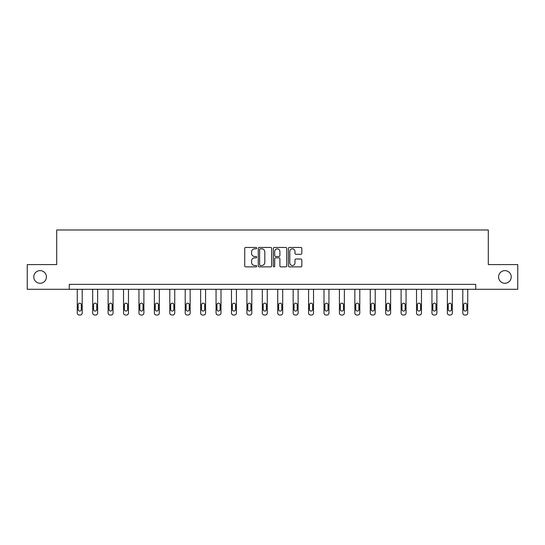 <?xml version="1.0" encoding="UTF-8"?>
<svg xmlns="http://www.w3.org/2000/svg" width="545" height="545" viewBox="0 0 545 545"><rect width="100%" height="100%" fill="white"/><g stroke="black" fill="none" stroke-linecap="round" stroke-linejoin="round"><path stroke-width="0.82" d="M256.681 248.145A0.681 0.681 0 0 0 256.007 247.464L245.693 247.464A0.967 0.967 0 0 0 244.725 248.438L244.725 265.899A0.967 0.967 0 0 0 245.693 266.873L256.007 266.873A0.681 0.681 0 0 0 256.681 266.192A0.681 0.681 0 0 0 256.007 265.51L254.672 265.51A3.107 3.107 0 0 1 251.565 262.411L251.565 260.953A3.107 3.107 0 0 1 254.672 257.846L256.007 257.846A0.681 0.681 0 0 0 256.681 257.165A0.681 0.681 0 0 0 256.007 256.491L254.672 256.491A3.107 3.107 0 0 1 251.565 253.384L251.565 251.926A3.107 3.107 0 0 1 254.672 248.827L256.007 248.827A0.681 0.681 0 0 0 256.681 248.145M498.573 276.942A6.329 6.329 0 0 0 504.902 283.264A6.329 6.329 0 0 0 511.224 276.942A6.329 6.329 0 0 0 504.902 270.613A6.329 6.329 0 0 0 498.573 276.942M33.776 276.942A6.329 6.329 0 0 0 40.098 283.264A6.329 6.329 0 0 0 46.427 276.942A6.329 6.329 0 0 0 40.098 270.613A6.329 6.329 0 0 0 33.776 276.942M300.854 254.304A0.967 0.967 0 0 0 301.828 253.336L301.828 248.438A0.967 0.967 0 0 0 300.854 247.464L289.409 247.464A0.967 0.967 0 0 0 288.434 248.438L288.434 265.899A0.967 0.967 0 0 0 289.409 266.873L300.854 266.873A0.967 0.967 0 0 0 301.828 265.899L301.828 259.979A0.967 0.967 0 0 0 300.854 259.011L295.955 259.011A0.967 0.967 0 0 0 294.988 259.979L294.988 262.915A2.596 2.596 0 0 1 292.392 265.51A2.596 2.596 0 0 1 289.797 262.915L289.797 251.422A2.596 2.596 0 0 1 292.392 248.827A2.596 2.596 0 0 1 294.988 251.422L294.988 253.336A0.967 0.967 0 0 0 295.955 254.304L300.854 254.304M69.263 289.293L27.25 289.293L27.25 264.584L56.707 264.584L56.707 229.983L488.293 229.983L488.293 264.584L517.75 264.584L517.75 289.293L475.737 289.293L475.737 284.354L69.263 284.354L69.263 289.293L475.737 289.293M271.648 248.438A0.967 0.967 0 0 0 270.681 247.464L259.229 247.464A0.967 0.967 0 0 0 258.262 248.438L258.262 265.899A0.967 0.967 0 0 0 259.229 266.873L270.681 266.873A0.967 0.967 0 0 0 271.648 265.899L271.648 248.438M274.319 247.464L285.771 247.464A0.967 0.967 0 0 1 286.738 248.438L286.738 265.899A0.967 0.967 0 0 1 285.771 266.873L280.866 266.873A0.967 0.967 0 0 1 279.898 265.899L279.898 258.821A0.967 0.967 0 0 0 278.931 257.846L275.675 257.846A0.967 0.967 0 0 0 274.707 258.821L274.707 266.192A0.681 0.681 0 0 1 274.026 266.873A0.681 0.681 0 0 1 273.352 266.192L273.352 248.438A0.967 0.967 0 0 1 274.319 247.464M260.299 248.827A0.681 0.681 0 0 0 259.618 249.501L259.618 264.836A0.681 0.681 0 0 0 260.299 265.51L261.702 265.51A3.107 3.107 0 0 0 264.809 262.411L264.809 251.926A3.107 3.107 0 0 0 261.702 248.827L260.299 248.827M279.898 251.47A2.596 2.596 0 0 0 277.303 248.874A2.596 2.596 0 0 0 274.707 251.47L274.707 255.516A0.967 0.967 0 0 0 275.675 256.491L278.931 256.491A0.967 0.967 0 0 0 279.898 255.516L279.898 251.47M82.213 289.293L82.213 313.041A1.976 1.976 0 0 1 80.238 315.017L79.243 315.017A1.976 1.976 0 0 1 77.267 313.041L77.267 289.293M81.321 309.478L81.321 304.737A1.581 1.581 0 0 0 79.74 303.156A1.581 1.581 0 0 0 78.16 304.737L78.16 309.478A1.581 1.581 0 0 0 79.74 311.059A1.581 1.581 0 0 0 81.321 309.478M97.63 289.293L97.63 313.041A1.976 1.976 0 0 1 95.654 315.017L94.667 315.017A1.976 1.976 0 0 1 92.691 313.041L92.691 289.293M96.744 309.478L96.744 304.737A1.581 1.581 0 0 0 95.164 303.156A1.581 1.581 0 0 0 93.577 304.737L93.577 309.478A1.581 1.581 0 0 0 95.164 311.059A1.581 1.581 0 0 0 96.744 309.478M113.053 289.293L113.053 313.041A1.976 1.976 0 0 1 111.078 315.017L110.09 315.017A1.976 1.976 0 0 1 108.108 313.041L108.108 289.293M112.161 309.478L112.161 304.737A1.581 1.581 0 0 0 110.581 303.156A1.581 1.581 0 0 0 109 304.737L109 309.478A1.581 1.581 0 0 0 110.581 311.059A1.581 1.581 0 0 0 112.161 309.478M128.477 289.293L128.477 313.041A1.976 1.976 0 0 1 126.495 315.017L125.507 315.017A1.976 1.976 0 0 1 123.531 313.041L123.531 289.293M127.585 309.478L127.585 304.737A1.581 1.581 0 0 0 126.004 303.156A1.581 1.581 0 0 0 124.423 304.737L124.423 309.478A1.581 1.581 0 0 0 126.004 311.059A1.581 1.581 0 0 0 127.585 309.478M143.894 289.293L143.894 313.041A1.976 1.976 0 0 1 141.918 315.017L140.93 315.017A1.976 1.976 0 0 1 138.955 313.041L138.955 289.293M143.008 309.478L143.008 304.737A1.581 1.581 0 0 0 141.421 303.156A1.581 1.581 0 0 0 139.84 304.737L139.84 309.478A1.581 1.581 0 0 0 141.421 311.059A1.581 1.581 0 0 0 143.008 309.478M159.317 289.293L159.317 313.041A1.976 1.976 0 0 1 157.341 315.017L156.347 315.017A1.976 1.976 0 0 1 154.371 313.041L154.371 289.293M158.425 309.478L158.425 304.737A1.581 1.581 0 0 0 156.844 303.156A1.581 1.581 0 0 0 155.264 304.737L155.264 309.478A1.581 1.581 0 0 0 156.844 311.059A1.581 1.581 0 0 0 158.425 309.478M174.734 289.293L174.734 313.041A1.976 1.976 0 0 1 172.758 315.017L171.77 315.017A1.976 1.976 0 0 1 169.795 313.041L169.795 289.293M173.848 309.478L173.848 304.737A1.581 1.581 0 0 0 172.268 303.156A1.581 1.581 0 0 0 170.68 304.737L170.68 309.478A1.581 1.581 0 0 0 172.268 311.059A1.581 1.581 0 0 0 173.848 309.478M190.157 289.293L190.157 313.041A1.976 1.976 0 0 1 188.182 315.017L187.194 315.017A1.976 1.976 0 0 1 185.211 313.041L185.211 289.293M189.265 309.478L189.265 304.737A1.581 1.581 0 0 0 187.684 303.156A1.581 1.581 0 0 0 186.104 304.737L186.104 309.478A1.581 1.581 0 0 0 187.684 311.059A1.581 1.581 0 0 0 189.265 309.478M205.581 289.293L205.581 313.041A1.976 1.976 0 0 1 203.598 315.017L202.611 315.017A1.976 1.976 0 0 1 200.635 313.041L200.635 289.293M204.688 309.478L204.688 304.737A1.581 1.581 0 0 0 203.108 303.156A1.581 1.581 0 0 0 201.527 304.737L201.527 309.478A1.581 1.581 0 0 0 203.108 311.059A1.581 1.581 0 0 0 204.688 309.478M220.998 289.293L220.998 313.041A1.976 1.976 0 0 1 219.022 315.017L218.034 315.017A1.976 1.976 0 0 1 216.058 313.041L216.058 289.293M220.112 309.478L220.112 304.737A1.581 1.581 0 0 0 218.525 303.156A1.581 1.581 0 0 0 216.944 304.737L216.944 309.478A1.581 1.581 0 0 0 218.525 311.059A1.581 1.581 0 0 0 220.112 309.478M236.421 289.293L236.421 313.041A1.976 1.976 0 0 1 234.445 315.017L233.451 315.017A1.976 1.976 0 0 1 231.475 313.041L231.475 289.293M235.529 309.478L235.529 304.737A1.581 1.581 0 0 0 233.948 303.156A1.581 1.581 0 0 0 232.368 304.737L232.368 309.478A1.581 1.581 0 0 0 233.948 311.059A1.581 1.581 0 0 0 235.529 309.478M251.838 289.293L251.838 313.041A1.976 1.976 0 0 1 249.862 315.017L248.874 315.017A1.976 1.976 0 0 1 246.899 313.041L246.899 289.293M250.952 309.478L250.952 304.737A1.581 1.581 0 0 0 249.372 303.156A1.581 1.581 0 0 0 247.784 304.737L247.784 309.478A1.581 1.581 0 0 0 249.372 311.059A1.581 1.581 0 0 0 250.952 309.478M267.261 289.293L267.261 313.041A1.976 1.976 0 0 1 265.286 315.017L264.298 315.017A1.976 1.976 0 0 1 262.315 313.041L262.315 289.293M266.369 309.478L266.369 304.737A1.581 1.581 0 0 0 264.788 303.156A1.581 1.581 0 0 0 263.208 304.737L263.208 309.478A1.581 1.581 0 0 0 264.788 311.059A1.581 1.581 0 0 0 266.369 309.478M282.685 289.293L282.685 313.041A1.976 1.976 0 0 1 280.702 315.017L279.714 315.017A1.976 1.976 0 0 1 277.739 313.041L277.739 289.293M281.792 309.478L281.792 304.737A1.581 1.581 0 0 0 280.212 303.156A1.581 1.581 0 0 0 278.631 304.737L278.631 309.478A1.581 1.581 0 0 0 280.212 311.059A1.581 1.581 0 0 0 281.792 309.478M298.101 289.293L298.101 313.041A1.976 1.976 0 0 1 296.126 315.017L295.138 315.017A1.976 1.976 0 0 1 293.162 313.041L293.162 289.293M297.216 309.478L297.216 304.737A1.581 1.581 0 0 0 295.628 303.156A1.581 1.581 0 0 0 294.048 304.737L294.048 309.478A1.581 1.581 0 0 0 295.628 311.059A1.581 1.581 0 0 0 297.216 309.478M313.525 289.293L313.525 313.041A1.976 1.976 0 0 1 311.549 315.017L310.555 315.017A1.976 1.976 0 0 1 308.579 313.041L308.579 289.293M312.632 309.478L312.632 304.737A1.581 1.581 0 0 0 311.052 303.156A1.581 1.581 0 0 0 309.471 304.737L309.471 309.478A1.581 1.581 0 0 0 311.052 311.059A1.581 1.581 0 0 0 312.632 309.478M328.942 289.293L328.942 313.041A1.976 1.976 0 0 1 326.966 315.017L325.978 315.017A1.976 1.976 0 0 1 324.002 313.041L324.002 289.293M328.056 309.478L328.056 304.737A1.581 1.581 0 0 0 326.475 303.156A1.581 1.581 0 0 0 324.888 304.737L324.888 309.478A1.581 1.581 0 0 0 326.475 311.059A1.581 1.581 0 0 0 328.056 309.478M344.365 289.293L344.365 313.041A1.976 1.976 0 0 1 342.389 315.017L341.402 315.017A1.976 1.976 0 0 1 339.419 313.041L339.419 289.293M343.473 309.478L343.473 304.737A1.581 1.581 0 0 0 341.892 303.156A1.581 1.581 0 0 0 340.312 304.737L340.312 309.478A1.581 1.581 0 0 0 341.892 311.059A1.581 1.581 0 0 0 343.473 309.478M359.789 289.293L359.789 313.041A1.976 1.976 0 0 1 357.806 315.017L356.818 315.017A1.976 1.976 0 0 1 354.843 313.041L354.843 289.293M358.896 309.478L358.896 304.737A1.581 1.581 0 0 0 357.316 303.156A1.581 1.581 0 0 0 355.735 304.737L355.735 309.478A1.581 1.581 0 0 0 357.316 311.059A1.581 1.581 0 0 0 358.896 309.478M375.205 289.293L375.205 313.041A1.976 1.976 0 0 1 373.23 315.017L372.242 315.017A1.976 1.976 0 0 1 370.266 313.041L370.266 289.293M374.32 309.478L374.32 304.737A1.581 1.581 0 0 0 372.732 303.156A1.581 1.581 0 0 0 371.152 304.737L371.152 309.478A1.581 1.581 0 0 0 372.732 311.059A1.581 1.581 0 0 0 374.32 309.478M390.629 289.293L390.629 313.041A1.976 1.976 0 0 1 388.653 315.017L387.659 315.017A1.976 1.976 0 0 1 385.683 313.041L385.683 289.293M389.736 309.478L389.736 304.737A1.581 1.581 0 0 0 388.156 303.156A1.581 1.581 0 0 0 386.575 304.737L386.575 309.478A1.581 1.581 0 0 0 388.156 311.059A1.581 1.581 0 0 0 389.736 309.478M406.045 289.293L406.045 313.041A1.976 1.976 0 0 1 404.07 315.017L403.082 315.017A1.976 1.976 0 0 1 401.106 313.041L401.106 289.293M405.16 309.478L405.16 304.737A1.581 1.581 0 0 0 403.579 303.156A1.581 1.581 0 0 0 401.992 304.737L401.992 309.478A1.581 1.581 0 0 0 403.579 311.059A1.581 1.581 0 0 0 405.16 309.478M421.469 289.293L421.469 313.041A1.976 1.976 0 0 1 419.493 315.017L418.506 315.017A1.976 1.976 0 0 1 416.523 313.041L416.523 289.293M420.577 309.478L420.577 304.737A1.581 1.581 0 0 0 418.996 303.156A1.581 1.581 0 0 0 417.416 304.737L417.416 309.478A1.581 1.581 0 0 0 418.996 311.059A1.581 1.581 0 0 0 420.577 309.478M436.892 289.293L436.892 313.041A1.976 1.976 0 0 1 434.91 315.017L433.922 315.017A1.976 1.976 0 0 1 431.947 313.041L431.947 289.293M436 309.478L436 304.737A1.581 1.581 0 0 0 434.419 303.156A1.581 1.581 0 0 0 432.839 304.737L432.839 309.478A1.581 1.581 0 0 0 434.419 311.059A1.581 1.581 0 0 0 436 309.478M452.309 289.293L452.309 313.041A1.976 1.976 0 0 1 450.334 315.017L449.346 315.017A1.976 1.976 0 0 1 447.37 313.041L447.37 289.293M451.423 309.478L451.423 304.737A1.581 1.581 0 0 0 449.836 303.156A1.581 1.581 0 0 0 448.256 304.737L448.256 309.478A1.581 1.581 0 0 0 449.836 311.059A1.581 1.581 0 0 0 451.423 309.478M467.733 289.293L467.733 313.041A1.976 1.976 0 0 1 465.757 315.017L464.762 315.017A1.976 1.976 0 0 1 462.787 313.041L462.787 289.293M466.84 309.478L466.84 304.737A1.581 1.581 0 0 0 465.26 303.156A1.581 1.581 0 0 0 463.679 304.737L463.679 309.478A1.581 1.581 0 0 0 465.26 311.059A1.581 1.581 0 0 0 466.84 309.478"/></g></svg>
